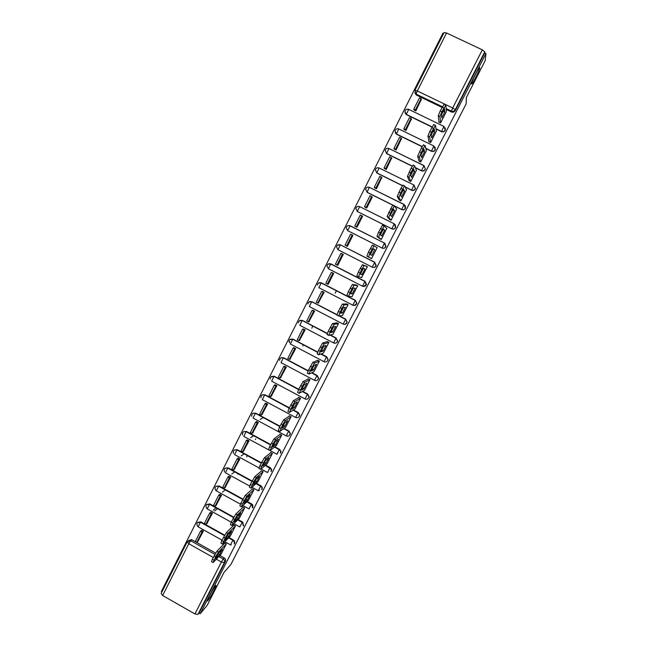 <?xml version="1.0" encoding="UTF-8"?>
<svg xmlns="http://www.w3.org/2000/svg" width="647" height="647" viewBox="0 0 647 647"><rect width="100%" height="100%" fill="white"/><g stroke="black" fill="none" stroke-linecap="round" stroke-linejoin="round"><path stroke-width="0.97" d="M471.542 83.875C471.428 82.282 477.712 69.261 479.362 67.66L479.791 67.709C479.783 69.528 473.604 82.306 471.97 83.884L471.542 83.875M208.035 600.367L207.873 600.553C205.301 603.465 212.928 588.657 215.386 585.964L215.516 585.826C218.039 582.987 210.582 597.504 208.035 600.367M436.029 129.044L441.432 131.665C443.017 132.239 444.279 131.802 445.209 130.346L445.322 128.033M425.847 148.543L431.436 151.269C433.021 151.851 434.274 151.422 435.196 149.975L435.067 147.192M415.609 167.913L421.488 170.8C423.065 171.382 424.311 170.954 425.233 169.514L425.176 169.304C424.254 170.743 423.009 171.172 421.432 170.59L415.544 167.694M405.248 187.112L411.581 190.242C413.15 190.833 414.395 190.412 415.309 188.973L414.226 185.325M394.573 206.045L401.714 209.604C403.275 210.202 404.521 209.782 405.434 208.35L405.345 205.665M394.282 223.813L359.627 206.603L394.306 223.83L395.495 227.526C394.581 228.949 393.344 229.37 391.783 228.771L357.322 211.472L391.888 228.884C393.449 229.483 394.686 229.07 395.592 227.647L395.228 224.582M384.496 243.078L349.946 225.803C347.957 225.221 346.711 225.892 346.194 227.817L347.641 230.647L350.116 225.738L384.48 243.07L385.677 246.774C384.771 248.189 383.542 248.602 381.989 248.003L347.641 230.647L382.11 248.084C383.663 248.683 384.892 248.278 385.798 246.863L385.014 243.418M372.502 267.268C374.006 267.769 375.187 267.348 376.044 265.99L374.726 262.245L375.907 265.933C375.001 267.34 373.78 267.753 372.227 267.146L338.001 249.742L336.553 246.968C337.047 245.019 338.292 244.34 340.298 244.922L338.001 249.742M363.371 286.484L366.542 284.462L364.997 281.332L366.178 285.012C365.28 286.419 364.059 286.823 362.514 286.217L364.997 281.332L330.86 263.887L328.401 268.756L326.953 266.046C327.414 264.065 328.66 263.369 330.698 263.96L364.868 281.421L366.542 284.462M354.224 305.497L356.877 303.394L355.316 300.345L356.715 303.394L356.489 304.017C355.591 305.416 354.378 305.813 352.841 305.206L355.316 300.345L321.292 282.844L318.85 287.689L352.809 305.19M345.029 324.349L347.261 322.23L345.668 319.27L347.083 322.263L346.841 322.942C345.951 324.333 344.738 324.721 343.201 324.107L345.668 319.27L339.109 315.873M333.803 342.878C335.332 343.492 336.537 343.104 337.427 341.721L337.677 340.985L336.068 338.122L337.483 341.05L337.241 341.778C336.343 343.169 335.138 343.549 333.609 342.942L336.068 338.122L330.14 335.033M311.935 301.688L311.344 301.68M289.5 342.74L289.896 341.923M443.567 33.539L442.904 33.223L161.338 591.544L161.936 591.884M444.077 32.593L446.543 32.981L482.33 49.843L484.797 51.776L484.684 52.917L455.253 110.637C454.323 112.101 453.062 112.538 451.469 111.963L446.204 109.432M441.998 107.402L416.328 95.036L414.929 90.378M485.21 60.575L485.946 53.515L200.214 613.712L207.129 605.43L223.967 572.441L230.833 564.596L466.155 103.811L466.35 97.527L485.21 60.575M484.684 52.917L485.946 53.515M188.479 540.617L191.835 539.752L215.613 553.072M219.883 555.466L224.234 557.908L223.223 559.008C224.549 559.93 224.93 561.127 224.363 562.607L197.958 614.391L194.933 613.946L162.648 595.515L161.192 593.412M197.958 614.391L199.074 613.065L200.214 613.712M221.072 554.22L226.337 543.909L224.614 542.938L224.202 543.755M197.925 541.256L203.384 531.09L201.646 530.192M206.967 523.374L212.451 513.168L210.696 512.27M230.186 536.306L235.476 525.954L233.745 524.992L233.357 525.76M216.041 505.428L221.541 495.181L219.786 494.284M239.333 518.328L244.655 507.927L242.916 506.973L242.544 507.693M225.148 487.401L230.68 477.114L228.917 476.224M248.521 500.268L253.867 489.828L252.12 488.873L251.772 489.553M258.881 490.628L259.447 490.094M234.295 469.31L239.851 458.974L238.08 458.084M257.749 482.136L263.111 471.655L261.364 470.701L261.04 471.331M243.482 451.137L249.063 440.761L247.283 439.871M267.017 463.931L272.403 453.41L270.648 452.455L270.349 453.037M250.559 437.72L253.664 435.722M252.702 432.883L258.307 422.467L256.527 421.585M276.318 445.654L281.728 435.083L279.965 434.137L279.698 434.671M260.094 419.466L263.321 417.582M261.962 414.565L267.591 404.108L265.812 403.227M285.659 427.295L291.093 416.684L289.322 415.738L289.08 416.223M271.255 396.166L276.916 385.661L275.129 384.787M295.032 408.855L300.499 398.212L298.72 397.266L298.502 397.703M280.588 377.686L286.281 367.148L284.486 366.267M304.446 390.351L309.937 379.66L308.158 378.713L307.964 379.102M289.961 359.134L295.687 348.555L293.875 347.682M313.9 371.758L319.424 361.026L317.467 360.428M299.367 340.5L305.125 329.881L303.314 329.008M323.395 353.092L328.943 342.32L327.01 341.673M308.805 321.785L314.604 311.126L312.792 310.261M332.914 334.345L338.51 323.532L336.586 322.837M318.275 302.99L324.123 292.298L322.303 291.441M342.473 315.51L348.11 304.664L346.21 303.92M327.754 284.098L328.166 284.316L333.682 273.398L331.854 272.533M352.049 296.593L357.751 285.723L355.874 284.931M337.152 265.076L337.742 265.375L343.282 254.408L341.446 253.551M361.568 277.539L367.431 266.693L365.571 265.86M345.579 245.375L347.358 246.345L352.922 235.338L351.256 234.513M345.555 245.431L347.358 246.353M369.752 257.643L371.556 258.598M369.72 257.7L371.54 258.622L377.161 247.591L376.651 247.332M355.235 226.272L357.015 227.251L362.603 216.195L362.134 215.961M379.514 238.452L381.285 239.487L386.744 228.318M364.924 207.097L366.712 208.067L372.324 196.971L371.944 196.777M389.316 219.179L391.071 220.263L396.619 209.086M374.662 187.84L376.457 188.811L381.746 177.488M399.167 199.826L400.889 200.966L406.502 189.749M384.431 168.495L386.235 169.465L391.572 158.111M409.05 180.392L410.756 181.581L416.409 170.331M394.249 149.077L396.053 150.039L401.431 138.644M418.981 160.877L420.663 162.114L426.349 150.824M404.108 129.57L405.92 130.532L411.33 119.088M428.953 141.272L428.759 141.661L430.619 142.566L436.329 131.228M414.007 109.982L415.827 110.936L421.262 99.46M438.965 121.587L438.747 122.032L440.607 122.93L446.357 111.551M335.186 293.204L336.48 290.657M432.002 127.087L406.413 114.673L404.909 111.292C405.532 109.44 406.793 108.793 408.686 109.351L406.332 114.373L432.107 126.877M422.062 146.691L396.546 134.228L395.018 130.904C395.632 129.052 396.886 128.413 398.787 128.971L396.449 133.961L422.159 146.521M412.188 166.222L386.72 153.703L385.167 150.444C385.766 148.584 387.019 147.937 388.936 148.503L386.599 153.46L412.268 166.085M402.385 185.689L376.934 173.089L375.365 169.902C375.939 168.034 377.193 167.387 379.126 167.953L376.797 172.878L402.458 185.592M392.729 205.123L367.189 192.394L365.604 189.288C366.162 187.404 367.407 186.748 369.356 187.323L369.308 187.298M340.532 244.881L374.864 262.31M329.396 263.701L331.062 263.952L365.151 281.364M319.61 282.666L321.51 282.876L355.478 300.345M309.897 301.575L312 301.72L336.933 314.628M339.295 315.857L345.846 319.246M300.257 320.402L302.521 320.483L327.269 333.383M330.342 334.984L336.262 338.066M290.681 339.157L293.091 339.174L317.693 352.073M321.179 353.909L326.711 356.804L327.932 359.74L327.673 360.541C326.784 361.924 325.578 362.304 324.058 361.689L326.5 356.885L320.961 353.982M281.162 357.831L283.693 357.791L308.182 370.707M311.935 372.688L317.2 375.47L318.413 378.341L318.146 379.231C317.256 380.606 316.06 380.978 314.539 380.363L316.981 375.583L311.7 372.793M271.7 376.433L274.336 376.319L298.728 389.276M302.659 391.362L307.729 394.055L308.934 396.837L308.651 397.84C307.778 399.207 306.581 399.579 305.069 398.956L307.495 394.193L302.408 391.492M262.294 394.945L265.019 394.783L289.33 407.772M293.374 409.931L298.299 412.56L299.496 415.237L299.205 416.369C298.332 417.727 297.143 418.099 295.63 417.469L298.049 412.729L293.115 410.093M252.937 413.384L255.735 413.166L279.965 426.187M284.098 428.403L288.91 430.991L290.082 433.522L289.799 434.824C288.926 436.175 287.737 436.539 286.241 435.908L288.643 431.193L283.823 428.597M243.628 431.743L246.499 431.468L270.648 444.529M274.838 446.802L279.553 449.35L280.701 451.671L280.426 453.199M234.368 450.029L237.295 449.705L261.364 462.799M265.61 465.104L270.236 467.627L271.311 469.682L271.093 471.501M225.156 468.226L228.124 467.862L252.112 480.988M256.398 483.333L260.959 485.832L261.898 487.523L261.8 489.722M215.985 486.35L219.001 485.937L242.916 499.112M247.227 501.482L251.723 503.964L252.548 507.879M206.862 504.401L209.911 503.948L233.761 517.163M238.08 519.557L242.528 522.016L243.329 525.954M197.772 522.372L200.764 521.838L224.663 535.15M228.965 537.552L233.365 540.002L233.017 540.366C234.343 541.28 234.724 542.477 234.157 543.957M237.878 474.162L238.088 473.758M246.62 456.903L246.911 456.329M255.395 439.58L255.735 438.901M302.796 345.943L303.394 344.77M311.789 328.183L312.873 326.039M404.982 112.861L406.413 114.673M395.18 132.643L396.546 134.228M385.288 150.686L386.72 153.703M359.667 206.571L359.214 206.45M350.027 225.746L349.194 225.577M340.443 244.849L339.254 244.663M327.875 360.452L328.134 359.651L326.711 356.804M318.364 379.11L318.631 378.22L317.2 375.47M308.886 397.687L309.169 396.692L307.729 394.055M299.456 416.191L299.747 415.067L298.299 412.56M290.058 434.614L290.349 433.32L288.91 430.991M280.701 452.965L280.976 451.444L279.553 449.35M271.384 471.242L271.603 469.423L270.236 467.627M262.108 489.439L262.197 487.24L260.959 485.832M252.864 507.563L252.702 504.87L251.723 503.964M243.66 525.615L242.528 522.016M234.497 543.585C235.071 542.113 234.691 540.916 233.365 540.002M414.824 92.715L416.328 95.036M199.074 613.065L225.366 561.491C225.94 560.019 225.56 558.83 224.234 557.908M226.313 543.965L218.492 552.037L215.637 556.679L213.106 562.599L221.112 554.172M218.387 553.347L215.629 558.773L219.6 554.616L222.309 549.279L218.387 553.347M200.538 531.163L195.362 541.402L196.85 542.235L202.026 532.004L200.538 531.163L201.694 530.144M203.182 530.977L202.026 532.004M198.524 540.714L196.85 542.235M212.871 562.469L211.561 561.733L212.329 559.259L213.882 560.132M224.865 543.084L216.947 551.171L212.329 559.259M218.136 553.792L219.6 554.616M235.451 526.011L227.906 533.508L225.091 538.078L222.536 544.087L230.227 536.266M227.76 534.915L224.994 540.358L228.82 536.492L231.545 531.13L227.76 534.915M209.628 513.176L204.436 523.447L205.932 524.28L211.124 514.009L209.628 513.176L210.752 512.23M213.178 510.184L215.985 507.83M217.441 508.639L214.658 511.009M212.24 513.055L211.124 514.009M207.541 522.873L205.932 524.28M222.293 543.957L220.983 543.221L221.775 540.674L223.328 541.547M233.996 525.129L226.361 532.643L221.775 540.674M227.348 535.667L228.82 536.492M244.623 507.984L237.352 514.915L232.823 522.881L231.982 525.518L239.382 518.279M237.182 516.395L234.4 521.862L238.08 518.296L240.813 512.909L237.182 516.395M218.751 495.109L213.542 505.428L215.039 506.253L220.255 495.942L218.751 495.109L219.843 494.243M222.439 492.173L225.293 489.892M221.339 495.068L220.255 495.942M216.599 504.959L215.039 506.253M231.747 525.388L230.429 524.652L231.262 522.016L232.823 522.881M243.167 507.111L235.799 514.058L231.262 522.016M236.592 517.471L238.08 518.296M253.834 489.892L246.839 496.241L242.35 504.142L241.46 506.868L248.577 500.22M246.636 497.802L243.846 503.293L247.38 500.018L250.122 494.615L246.636 497.802M227.922 476.968L222.689 487.328L224.194 488.153L229.426 477.801L227.922 476.968L228.973 476.176M231.755 474.089L234.683 471.898M230.478 477.001L229.426 477.801M225.69 486.973L224.194 488.153M241.25 506.747L239.908 506.003L240.789 503.277L242.35 504.142M252.37 489.011L245.278 495.384L240.789 503.277M245.876 499.193L247.38 500.018M263.086 471.712L256.366 477.486L253.705 481.805L250.987 488.137L257.805 482.096M256.131 479.136L253.325 484.652L256.713 481.667L259.471 476.241L256.131 479.136M237.125 458.755L231.869 469.156L233.381 469.981L238.638 459.58L237.125 458.755L238.145 458.044M241.137 455.941L244.145 453.838M239.649 458.86L238.638 459.58M234.821 468.913L233.381 469.981M250.785 488.024L249.427 487.28L250.357 484.457L251.926 485.315M261.623 470.846L254.797 476.629L250.357 484.457M255.201 480.842L256.713 481.667M272.371 453.466L265.933 458.65L261.534 466.414L260.555 469.326L267.065 463.891M265.666 460.381L262.852 465.921L266.087 463.244L268.861 457.793L265.666 460.381M246.361 440.47L241.088 450.91L242.601 451.735L247.882 441.286L246.361 440.47L247.348 439.831M250.591 437.744L253.697 435.738M248.86 440.647L247.882 441.286M243.992 450.781L242.601 451.735M260.361 469.229L258.986 468.477L259.957 465.557L261.534 466.414M270.907 452.601L264.356 457.793L259.957 465.557M264.566 462.419L266.087 463.244M281.696 435.14L275.541 439.734L272.985 443.891L270.155 450.441L276.374 445.605M275.25 441.553L272.419 447.109L275.501 444.74L278.291 439.264L275.25 441.553M255.646 422.103L250.349 432.592L251.869 433.409L257.166 422.92L255.646 422.103L256.592 421.545M258.113 422.362L257.166 422.92M253.203 432.576L251.869 433.409M269.985 450.344L268.586 449.592L269.605 446.567L271.19 447.425M280.232 434.274L273.964 438.876L269.605 446.567M274.91 442.16L274.288 443.316M273.98 443.915L275.501 444.74M291.061 416.741L285.198 420.728L282.69 424.804L279.803 431.476L285.715 427.246M284.866 422.645L282.027 428.225L284.955 426.155L287.753 420.663L284.866 422.645M264.963 403.663L259.641 414.193L261.17 415.01L266.491 404.48L264.963 403.663L265.877 403.186M267.405 404.003L266.491 404.48M262.447 414.29L261.17 415.01M279.65 431.387L278.226 430.619L279.302 427.505L280.887 428.363M289.597 415.884L283.612 419.879L279.302 427.505M284.631 423.065L283.637 424.925M283.426 425.33L284.955 426.155M300.467 398.269L294.895 401.641L292.436 405.645L289.492 412.422L295.097 408.815M294.522 403.647L291.676 409.26L294.45 407.497L297.264 401.981L294.522 403.647M274.32 385.143L268.974 395.713L270.511 396.53L275.857 385.96L274.32 385.143L275.201 384.755M276.73 385.563L275.857 385.96M271.724 395.932L270.511 396.53M289.346 412.349L287.907 411.573L289.031 408.362L290.624 409.211M298.995 397.412L293.301 400.792L289.031 408.362M294.32 404.011L293.083 406.332M292.913 406.68L294.45 407.497M313.965 374.128L315.008 374.678M295.461 364.358L296.496 364.908M309.913 379.716L304.632 382.474L302.222 386.396L299.221 393.287L304.519 390.311M304.227 384.577L301.365 390.206L303.985 388.758L306.807 383.218L304.227 384.577M283.718 366.55L278.347 377.169L279.884 377.977L285.254 367.359L283.718 366.55L284.567 366.242M286.103 367.051L285.254 367.359M281.049 377.492L279.884 377.977M299.1 393.222L297.628 392.446L298.801 389.13L300.402 389.979M308.441 378.859L303.031 381.625L298.801 389.13M304.025 384.941L302.61 387.602M302.44 387.941L303.985 388.758M319.392 361.083L314.41 363.218L310.22 370.666L308.991 374.079L313.981 371.726M313.973 365.418L311.094 371.079L313.56 369.947L316.391 364.382L313.973 365.418M293.148 347.876L287.761 358.535L289.306 359.352L294.692 348.684L293.148 347.876L293.973 347.649M295.509 348.458L294.692 348.684M290.406 358.988L289.306 359.352M308.886 374.015L307.398 373.23L308.619 369.825L310.22 370.666M317.928 360.242L312.808 362.377L308.619 369.825M313.746 365.822L312.202 368.758M312.016 369.13L313.56 369.947M328.919 342.376L324.236 343.872L321.923 347.657L318.809 354.774L323.476 353.06M323.751 346.185L320.863 351.863L323.177 351.054L326.015 345.466L323.751 346.185M302.626 329.121L297.216 339.829L298.76 340.645L304.179 329.938L302.626 329.121L303.427 328.991M304.963 329.8L304.179 329.938M299.804 340.395L298.76 340.645M318.712 354.734L317.208 353.941L318.478 350.423L320.087 351.272M327.455 341.535L322.627 343.039L318.478 350.423M323.492 346.655L321.85 349.792M321.632 350.237L323.177 351.054M338.478 323.589L334.305 324.301L331.838 328.158L328.668 335.397L333.019 334.321M333.577 326.864L330.682 332.566L332.833 332.073L335.688 326.46L333.577 326.864M312.137 310.293L306.71 321.049L308.263 321.858L313.698 311.102L312.137 310.293L312.922 310.253M314.466 311.061L313.698 311.102M309.242 321.729L308.263 321.858M328.587 335.356L327.058 334.556L328.377 330.949L329.994 331.79M337.03 322.764L332.493 323.613L328.377 330.949M333.27 327.422L331.547 330.73M331.288 331.272L332.833 332.073M348.078 304.729L344.228 304.794L341.794 308.57L338.567 315.93L342.595 315.501M343.452 307.462L340.532 313.188L342.53 313.019L345.393 307.382L343.452 307.462M321.696 291.385L316.237 302.181L317.798 302.99L323.257 292.193L321.696 291.385L322.481 291.449M324.026 292.25L323.257 292.193M318.72 302.99L317.798 302.99M338.51 315.906L336.95 315.097L338.324 311.385L339.942 312.218M346.663 303.92L342.4 304.098L338.324 311.385M343.072 308.134L341.301 311.571M340.985 312.218L342.53 313.019M357.718 285.78L354.2 285.19L351.798 288.91L348.507 296.383L352.211 296.601M353.359 287.972L350.431 293.73L352.267 293.884L355.146 288.222L353.359 287.972M331.288 272.403L325.813 283.24L327.374 284.049L332.857 273.204L332.129 272.597M333.682 273.398L332.857 273.204M328.239 284.17L327.374 284.049M348.466 296.366L346.889 295.55L348.312 291.732L349.938 292.565M356.376 285.02L352.348 284.502L348.312 291.732M352.914 288.78L351.103 292.307M350.731 293.091L352.267 293.884M367.407 266.758L364.204 265.513L361.843 269.152L358.487 276.746L361.875 277.62M363.315 268.4L360.379 274.182L362.045 274.66L364.932 268.982L363.315 268.4M340.92 253.333L335.421 264.219L336.99 265.019L342.498 254.134L340.92 253.333L342.279 253.899M343.266 254.449L342.498 254.134M337.791 265.27L336.99 265.019M358.47 276.738L356.869 275.921L358.341 271.999L359.975 272.832M366.493 266.216L362.344 264.817L358.341 271.999M362.789 269.354L360.953 272.945M360.516 273.883L362.045 274.66M377.128 247.655L374.023 245.876L370.052 253.009L368.515 257.029L371.572 258.565M373.311 248.747L370.359 254.554L371.863 255.363L374.767 249.653L373.311 248.747M350.601 234.182L345.077 245.116L346.646 245.917L352.178 234.982L350.601 234.182M352.882 235.427L352.178 234.982M347.39 246.289L346.646 245.917M368.515 257.029L366.889 256.204L368.418 252.176L370.052 253.009M374.257 245.739L372.381 245.043L368.418 252.176M372.696 249.863L370.86 253.478M373.238 248.877L374.767 249.653M386.89 228.464L384.116 226.013L380.177 233.09L378.592 237.223L381.318 239.422M383.356 229.006L380.387 234.837L381.73 235.977L384.642 230.251L383.356 229.006M362.538 216.324L360.314 214.958L354.766 225.932L355.575 226.523M361.899 215.75L356.343 226.733L354.766 225.932M357.023 227.234L356.343 226.733M384.326 225.868L382.474 225.188L378.535 232.265L376.958 236.398L379.991 238.832M382.636 230.308L380.816 233.923M383.097 229.467L384.642 230.251M386.866 220.255L386.13 219.802M384.553 219.018L385.175 219.406M396.7 209.199L394.5 205.94L392.244 209.369L388.71 217.327L391.095 220.206M393.441 209.175L390.464 215.03L391.629 216.51L394.565 210.76L393.441 209.175M372.243 197.133L370.076 195.645L364.504 206.668L365.078 207.25M371.661 196.437L366.089 207.461L364.504 206.668M366.655 208.043L366.089 207.461M394.452 205.916L392.6 205.236L387.068 216.51L389.623 219.543M392.616 210.687L390.82 214.254M392.996 209.976L394.565 210.76M406.542 189.854L404.682 185.907L402.466 189.264L398.867 197.351L400.922 200.902M403.566 189.264L400.574 195.143L401.577 196.963L404.521 191.18L403.566 189.264M381.981 177.868L379.878 176.251L374.281 187.323L374.75 187.962M381.463 177.043L375.867 188.115L374.281 187.323M376.328 188.746L375.867 188.115M403.032 185.091L400.808 188.439L397.218 196.526L399.393 200.222M402.62 190.994L400.881 194.488M402.944 190.396L404.521 191.18M416.433 170.42L414.662 165.883L410.821 172.83L409.074 177.278L410.788 181.516M413.74 169.255L410.74 175.167L411.573 177.327L414.525 171.528L413.74 169.255M391.767 158.523L391.314 157.561L389.712 156.776L384.092 167.896L384.496 168.608M391.314 157.561L385.693 168.681L384.092 167.896M386.081 169.393L385.693 168.681M413.263 164.977L411.071 168.252L407.424 176.461L409.227 180.828M412.665 171.237L410.991 174.617M412.932 170.735L414.525 171.528M426.365 150.905L425.192 145.583L423.049 148.786L419.329 157.124L420.696 162.049M423.963 149.166L420.946 155.102L421.601 157.609L424.569 151.778L423.963 149.166M401.593 139.097L401.205 137.997L399.595 137.221L393.958 148.389L394.29 149.174M401.205 137.997L395.552 149.174L393.958 148.389M395.883 149.958L395.552 149.174M423.534 144.774L421.375 147.969L417.663 156.307L419.119 161.354M422.742 151.414L421.157 154.633M422.968 150.994L424.569 151.778M436.345 131.309L435.52 125.292L431.476 132.206L429.624 136.881L430.643 142.502M434.226 128.988L431.193 134.948L431.678 137.811L434.663 131.948L434.226 128.988M411.46 119.582L411.136 118.352L409.527 117.576L403.857 128.793L404.132 129.659M411.136 118.352L405.459 129.57L403.857 128.793M405.734 130.443L405.459 129.57M433.846 124.483L429.802 131.398L427.958 136.064L429.05 141.806M432.851 131.535L431.379 134.536M433.045 131.163L434.663 131.948M446.357 111.632L445.888 104.903L441.877 111.761L439.96 116.541L440.639 122.865M444.529 108.72L441.489 114.705L441.804 117.916L444.796 112.036L444.529 108.72M421.367 99.986L421.108 98.627L419.491 97.851L413.797 109.117L414.023 110.071M421.108 98.627L415.414 109.893L413.797 109.117M415.633 110.847L415.414 109.893M444.206 104.094L440.195 110.952L438.294 115.732L439.03 122.17M442.985 111.608L441.666 114.317M443.171 111.252L444.796 112.036M443.988 126.448L445.185 130.071C444.254 131.527 442.993 131.964 441.4 131.39L435.997 128.761M441.432 131.665L443.979 126.335M399.021 129.085L433.959 146.004L435.156 149.732C434.234 151.18 432.972 151.616 431.395 151.034L425.791 148.292M431.436 151.269L433.805 146.044L435.366 149.578M421.488 170.8L423.979 165.583L425.346 168.891L423.834 165.632L388.936 148.503L423.922 165.559M413.999 185.058L379.126 167.953L414.048 185.082L415.245 188.795C414.323 190.234 413.077 190.655 411.508 190.064L405.168 186.926M411.581 190.242L413.894 185.139L415.487 188.544M369.356 187.323L404.124 204.476L405.345 208.205C404.432 209.636 403.186 210.049 401.625 209.458L367.035 192.216L369.356 187.323L404.003 204.565L401.714 209.604M391.888 228.884L394.16 223.902L395.786 227.17M382.11 248.084L384.35 243.159L385.992 246.353M451.469 111.963L451.428 111.098L446.139 108.559M442.346 106.723L416.134 94.106L417.291 90.952L452.706 107.992L482.33 49.843M446.543 32.981L417.291 90.952L414.929 90.313L444.093 32.504M191.835 539.752L190.687 540.763L214.877 554.325M218.848 556.557L223.223 559.008L221.387 562.025L216.341 559.194M213.251 557.455L188.778 543.723L162.648 595.515M194.933 613.946L221.387 562.025L224.363 562.607L225.366 561.491M408.904 109.456L443.826 126.367L445.362 129.974M340.654 244.946L374.726 262.245L372.227 267.146M331.062 263.952L327.972 264.186M362.498 286.209L328.401 268.756M321.51 282.876L318.364 283.176M312 301.72L336.909 314.733M343.169 324.09L309.331 306.549L311.619 301.793C309.509 301.195 308.263 301.931 307.875 303.993M302.521 320.483L327.22 333.512M333.561 342.918L299.852 325.32L302.141 320.588C299.982 319.99 298.736 320.75 298.396 322.869M293.091 339.174L317.62 352.235M324.001 361.657L290.414 344.018L292.703 339.311C290.487 338.704 289.241 339.497 288.966 341.673M283.693 357.791L308.093 370.893M314.474 380.323L281.016 362.643L283.305 357.945C281.024 357.346 279.779 358.171 279.577 360.428C279.884 358.074 281.162 357.225 283.418 357.872L308.045 371.006M274.336 376.319L298.623 389.486M304.996 398.916L271.651 381.18L273.94 376.505C271.586 375.907 270.349 376.78 270.236 379.118M265.019 394.783L289.209 408.006M295.55 417.428L262.334 399.652L264.623 394.985C262.164 394.403 260.943 395.325 260.943 397.768C261.032 395.228 262.294 394.282 264.72 394.921L289.16 408.103M255.735 413.166L279.836 426.454M286.144 435.86L253.05 418.043L255.339 413.393C252.767 412.818 251.562 413.813 251.715 416.369C251.643 413.716 252.88 412.705 255.428 413.336L279.795 426.535M246.499 431.468L270.495 444.829M274.554 447.02L279.278 449.576L276.884 454.275M276.779 454.218L243.806 436.353L246.103 431.719C243.377 431.177 242.196 432.253 242.56 434.938C242.277 432.156 243.482 431.064 246.167 431.67L270.462 444.893M237.295 449.705L261.194 463.123M265.31 465.355L269.945 467.878L267.559 472.561M267.454 472.504L260.976 468.978M258.929 467.862L234.594 454.598L236.899 449.972C233.996 449.479 232.855 450.644 233.486 453.466C232.936 450.555 234.093 449.374 236.956 449.924L261.17 463.179M228.124 467.862L251.934 481.336M256.091 483.616L260.66 486.115L258.282 490.774M258.161 490.709L251.934 487.296M249.613 486.026L225.423 472.763L227.728 468.145C224.606 467.732 223.538 469.002 224.525 471.954C223.619 468.913 224.703 467.627 227.776 468.113L251.918 481.384M219.001 485.937L218.629 486.221L242.714 499.484M246.895 501.789L251.408 504.272L249.038 508.914M248.909 508.841L242.9 505.525M240.369 504.134L216.292 490.855L218.605 486.245C215.225 485.954 214.254 487.328 215.677 490.386C214.335 487.24 215.322 485.848 218.629 486.221L242.698 499.516M209.911 503.948L209.531 504.256L233.543 517.56L209.515 504.264L207.202 508.865L231.181 522.178M243.037 522.388L242.706 522.727L237.724 519.897L242.188 522.355L239.835 526.981M239.697 526.901L233.866 523.666M200.853 521.886L200.457 522.218L224.42 535.57M228.609 537.908L233.017 540.366L231.205 543.334L231.003 545.122M197.327 522.76L200.457 522.218L198.136 526.82L222.042 540.164M206.401 504.789L209.515 504.264C205.867 504.142 205.01 505.631 206.967 508.72M270.98 376.894L274.053 376.433L298.574 389.583M289.799 339.651L292.832 339.23L317.572 352.348M299.278 320.904L302.278 320.516L327.172 333.634M308.797 302.084L311.765 301.72L336.885 314.871M337.637 245.108L340.468 244.857L374.589 262.334L376.247 265.448M357.322 211.472L355.874 208.585C356.416 206.684 357.67 206.029 359.627 206.603L357.322 211.472M404.149 204.492L405.612 207.897M187.242 541.774L190.687 540.763L188.778 543.723L187.242 541.774M455.253 110.637L455.237 109.764C454.299 111.235 453.029 111.68 451.428 111.098L452.706 107.992L455.237 109.764L484.797 51.776M216.947 551.171L218.492 552.037M214.084 555.813L215.637 556.679M226.369 532.635L227.922 533.5L226.361 532.643M223.538 537.212L225.091 538.078M235.832 514.025L237.384 514.883M233.033 518.538L234.594 519.404M245.334 495.335L246.895 496.192M242.56 499.783L244.129 500.649M254.869 476.564L256.438 477.413M252.136 480.947L253.705 481.805M278.008 452.407L277.175 454.048M264.453 457.712L266.03 458.561M261.752 462.031L263.329 462.888M286.904 434.938L286.516 435.714M274.077 438.779L275.654 439.628M271.408 443.033L272.985 443.891M283.742 419.766L285.327 420.615M281.105 423.955L282.69 424.804M293.447 400.671L295.04 401.52M290.843 404.796L292.436 405.645M303.2 381.495L304.794 382.337M300.62 385.547L302.222 386.396M312.986 362.231L314.588 363.08M310.447 366.226L312.056 367.067M322.821 342.894L324.422 343.735M320.314 346.808L321.923 347.657M332.695 323.468L334.305 324.301M330.221 327.317L331.838 328.158M342.611 303.953L344.228 304.794M340.176 307.737L341.794 308.57M352.575 284.365L354.2 285.19M350.173 288.069L351.798 288.91M362.579 264.68L364.204 265.513M360.209 268.319L361.843 269.152M370.294 248.48L371.936 249.313M376.958 236.398L378.592 237.223M380.42 228.553L382.07 229.386M378.535 232.265L380.177 233.09M387.068 216.51L388.71 217.327M390.594 208.544L392.244 209.369M388.701 212.273L390.351 213.098M397.218 196.526L398.867 197.351M400.808 188.439L402.466 189.264M398.908 192.183L400.566 193.008M407.424 176.461L409.074 177.278M411.071 168.252L412.737 169.069M409.163 172.013L410.821 172.83M417.663 156.307L419.329 157.124M421.375 147.969L423.049 148.786M419.458 151.746L421.132 152.563M427.958 136.064L429.624 136.881M431.735 127.596L433.409 128.413M429.802 131.398L431.476 132.206M438.294 115.732L439.96 116.541M442.136 107.143L443.818 107.952M440.195 110.952L441.877 111.761M200.764 521.838L200.368 522.169C196.745 522.169 195.936 523.682 197.942 526.707M230.526 544.895L224.849 541.733M252.702 504.87L252.387 505.186L246.871 501.813M262.197 487.24L256.05 483.649M271.603 469.423L265.254 465.403M280.976 451.444L279.213 449.633L274.49 447.077M290.349 433.32L288.57 431.258L283.742 428.662M299.747 415.067L297.968 412.802L293.018 410.158M309.169 396.692L307.406 394.274L302.295 391.564M318.631 378.22L316.876 375.664L311.563 372.858M328.134 359.651L326.395 356.974L320.799 354.046M337.677 340.985L335.947 338.211L329.946 335.081M347.261 322.23L345.547 319.359L338.866 315.898M356.877 303.394L355.187 300.434L321.138 282.917C319.068 282.327 317.823 283.038 317.394 285.052M191.286 539.517L187.169 541.862M187.145 541.903L161.119 593.517M471.97 83.884L471.566 83.689M235.799 514.058L237.352 514.915M245.278 495.384L246.839 496.241M254.797 476.629L256.366 477.486M278.04 452.366L277.183 454.057M264.356 457.793L265.933 458.65M286.945 434.905L286.524 435.722M273.964 438.876L275.541 439.734M283.612 419.879L285.198 420.728M293.301 400.792L294.895 401.641M303.031 381.625L304.632 382.474M312.808 362.377L314.41 363.218M322.627 343.039L324.236 343.872M332.493 323.613L334.103 324.446M342.4 304.098L344.018 304.939M352.348 284.502L353.974 285.335M362.344 264.817L363.978 265.65M372.381 245.043L374.023 245.876M382.474 225.188L384.116 226.013M392.6 205.236L394.249 206.053M402.782 185.196L404.432 186.012M413.004 165.066L414.662 165.883M423.275 144.839L424.942 145.656M433.587 124.523L435.261 125.34M443.955 104.118L445.629 104.927"/></g></svg>
